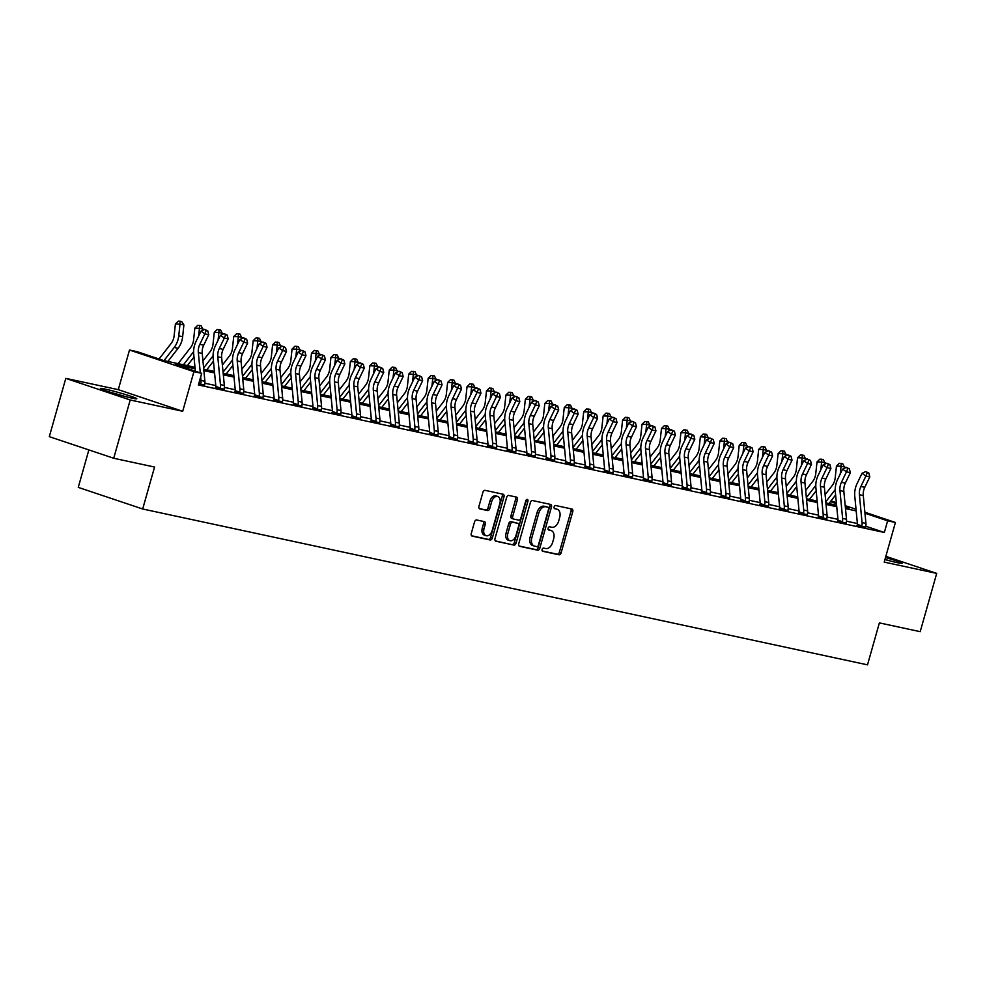 <?xml version="1.0" encoding="UTF-8"?>
<svg xmlns="http://www.w3.org/2000/svg" width="986" height="986" viewBox="0 0 986 986"><rect width="100%" height="100%" fill="white"/><g stroke="black" fill="none" stroke-linecap="round" stroke-linejoin="round"><path stroke-width="1.48" d="M542.103 549.448A1.664 1.085 108.5 0 0 542.719 551.285L558.939 554.773A2.379 1.553 108.5 0 0 561.108 552.813L572.767 511.623A2.379 1.553 108.5 0 0 571.991 509.035A2.379 1.553 108.5 0 0 571.88 509.01L555.66 505.522A1.664 1.085 108.5 0 0 554.761 508.727L556.856 509.183A7.617 4.979 108.5 0 1 557.201 509.269A7.617 4.979 108.5 0 1 559.666 517.551L558.692 520.978A7.617 4.979 108.5 0 1 551.741 527.251L549.646 526.795A1.664 1.085 108.5 0 0 548.734 530L550.829 530.456A7.617 4.979 108.5 0 1 551.186 530.554A7.617 4.979 108.5 0 1 553.651 538.824L552.678 542.263A7.617 4.979 108.5 0 1 545.714 548.524L543.619 548.08A1.664 1.085 108.5 0 0 542.103 549.448M132.186 398.171A18.919 1.048 15.8 0 0 136.82 398.763A18.919 1.048 15.8 0 0 125.234 394.462A18.919 1.048 15.8 0 0 105.034 389.051A18.919 1.048 15.8 0 0 100.399 388.459A18.919 1.048 15.8 0 0 111.985 392.761A18.919 1.048 15.8 0 0 132.186 398.171M885.958 559.826A16.38 0.912 -164.2 0 0 884.935 559.53A18.919 1.048 15.8 0 0 897.457 562.71A18.919 1.048 15.8 0 0 902.091 563.314A18.919 1.048 15.8 0 0 885.502 557.534M476.706 519.979A2.379 1.553 108.5 0 0 474.525 521.939L471.259 533.488A2.379 1.553 108.5 0 0 472.035 536.076A2.379 1.553 108.5 0 0 472.134 536.101L490.153 539.983A2.379 1.553 108.5 0 0 492.334 538.023L503.982 496.833A2.379 1.553 108.5 0 0 503.217 494.257A2.379 1.553 108.5 0 0 503.106 494.22L485.087 490.35A2.379 1.553 108.5 0 0 482.918 492.31L478.962 506.262A2.379 1.553 108.5 0 0 479.738 508.85A2.379 1.553 108.5 0 0 479.849 508.875L487.552 510.538A2.379 1.553 108.5 0 0 489.734 508.579L491.681 501.652A6.372 4.166 108.5 0 1 497.794 496.5A6.372 4.166 108.5 0 1 499.853 503.415L492.187 530.53A6.372 4.166 108.5 0 1 486.073 535.681A6.372 4.166 108.5 0 1 484.015 528.767L485.297 524.256A2.379 1.553 108.5 0 0 484.52 521.668A2.379 1.553 108.5 0 0 484.409 521.631L476.706 519.979M113.723 458.256L49.3 436.65L65.791 378.377L130.214 399.983L113.723 458.256L154.555 467.044L142.687 508.998L867.507 664.847L879.376 622.893L920.209 631.669L936.7 573.396L884.208 562.106L895.411 522.481L887.634 520.818L884.343 532.465L198.396 384.971L201.699 373.324L193.922 371.648L129.499 350.03L137.276 351.706L163.393 360.469L194.981 367.26M130.214 399.983L182.706 411.273L193.922 371.648M518.747 543.705A2.379 1.553 108.5 0 0 519.511 546.281A2.379 1.553 108.5 0 0 519.622 546.318L537.641 550.188A2.379 1.553 108.5 0 0 539.81 548.228L551.47 507.05A2.379 1.553 108.5 0 0 550.693 504.462A2.379 1.553 108.5 0 0 550.582 504.425L532.576 500.555A2.379 1.553 108.5 0 0 530.394 502.515L518.747 543.705M513.891 545.085L495.884 541.215A2.379 1.553 108.5 0 1 495.773 541.178A2.379 1.553 108.5 0 1 494.997 538.59L506.656 497.412A2.379 1.553 108.5 0 1 508.825 495.453L516.541 497.117A2.379 1.553 108.5 0 1 516.652 497.141A2.379 1.553 108.5 0 1 517.416 499.729L512.695 516.43A2.379 1.553 108.5 0 0 513.46 519.018A2.379 1.553 108.5 0 0 513.57 519.043L518.685 520.14A2.379 1.553 108.5 0 0 520.855 518.18L525.784 500.802A1.664 1.085 108.5 0 1 527.917 501.258L516.072 543.126A2.379 1.553 108.5 0 1 513.891 545.085L495.317 540.883M936.7 573.396L885.835 556.338M884.343 532.465L865.844 526.253M857.389 523.529L846.506 521.187M837.952 519.351L827.069 517.009M818.503 515.16L807.62 512.819M799.067 510.982L788.184 508.64M779.618 506.804L768.735 504.462M760.181 502.626L749.298 500.284M740.732 498.448L729.85 496.106M721.296 494.257L710.413 491.915M701.847 490.079L690.964 487.737M682.411 485.901L671.528 483.559M662.962 481.723L652.079 479.381M643.525 477.544L632.642 475.203M624.076 473.354L613.193 471.025M604.64 469.176L593.757 466.834M585.191 464.998L574.308 462.656M565.754 460.819L554.871 458.478M546.306 456.641L535.423 454.3M526.869 452.451L515.986 450.121M507.42 448.273L496.537 445.931M487.984 444.094L477.101 441.753M468.535 439.916L457.652 437.574M449.098 435.738L438.215 433.396M429.649 431.548L418.767 429.218M410.213 427.369L399.33 425.028M390.764 423.191L379.881 420.849M371.328 419.013L360.445 416.671M351.879 414.835L340.996 412.493M332.442 410.657L321.559 408.315M312.993 406.466L302.11 404.124M293.557 402.288L282.674 399.946M274.108 398.11L263.225 395.768M254.671 393.932L243.788 391.59M235.223 389.753L224.34 387.412M215.786 385.563L204.903 383.234M856.994 525.353L865.757 527.165M837.558 521.175L846.308 522.987M818.109 516.997L826.872 518.809M798.672 512.806L807.423 514.63M779.223 508.628L787.987 510.452M759.787 504.45L768.538 506.262M740.338 500.272L749.101 502.084M720.902 496.094L729.652 497.905M701.453 491.915L710.216 493.727M682.016 487.725L690.767 489.549M662.567 483.547L671.33 485.358M643.131 479.369L651.882 481.18M623.682 475.19L632.445 477.002M604.245 471.012L612.996 472.824M584.797 466.822L593.56 468.646M565.36 462.644L574.111 464.455M545.911 458.465L554.674 460.277M526.475 454.287L535.225 456.099M507.026 450.109L515.789 451.921M487.589 445.918L496.34 447.743M468.14 441.74L476.904 443.552M448.692 437.562L457.455 439.374M429.255 433.384L438.018 435.196M409.806 429.206L418.569 431.018M390.37 425.015L399.133 426.839M370.921 420.837L379.684 422.649M351.484 416.659L360.247 418.471M332.035 412.481L340.799 414.293M312.599 408.303L321.362 410.114M293.15 404.112L301.913 405.936M273.714 399.934L282.477 401.758M254.265 395.756L263.028 397.568M234.828 391.578L243.591 393.389M215.379 387.399L224.142 389.211M204.706 385.033L198.667 384.035M88.863 449.912L78.264 487.38L142.687 508.998M182.706 411.273L118.283 389.655L65.791 378.377M118.283 389.655L129.499 350.03M195.129 368.764L175.582 364.561L201.699 373.324M856.181 510.908L845.483 508.603M836.744 506.718L826.046 504.425M817.295 502.54L806.597 500.235M797.859 498.361L787.161 496.057M778.41 494.183L767.712 491.878M758.973 490.005L748.275 487.7M739.525 485.815L728.827 483.522M720.088 481.636L709.39 479.344M700.639 477.458L689.941 475.153M681.203 473.28L670.505 470.975M661.754 469.102L651.056 466.797M642.317 464.911L631.619 462.619M622.869 460.733L612.17 458.441M603.432 456.555L592.734 454.25M583.983 452.377L573.285 450.072M564.547 448.199L553.849 445.894M545.098 444.008L534.4 441.716M525.661 439.83L514.963 437.537M506.212 435.652L495.514 433.347M486.776 431.474L476.078 429.169M467.327 427.295L456.629 424.991M447.89 423.105L437.192 420.812M428.442 418.927L417.744 416.634M409.005 414.749L398.307 412.444M389.556 410.57L378.858 408.266M370.12 406.392L359.422 404.087M350.671 402.214L339.973 399.909M331.234 398.024L320.536 395.731M311.786 393.845L301.087 391.541M292.349 389.667L281.651 387.362M272.9 385.489L262.202 383.184M253.464 381.311L242.766 379.006M234.015 377.12L223.317 374.828M214.578 372.942L203.88 370.65M887.634 520.818L864.968 513.201M831.038 500.888L836.35 502.663M845.199 505.633L856.033 509.269M864.882 512.239L895.411 522.481M845.347 507.1L849.328 507.963L845.298 506.607M836.448 503.636L830.458 501.627M203.732 369.146L214.43 371.451M223.169 373.324L233.867 375.629M242.618 377.502L253.316 379.807M262.054 381.681L272.752 383.985M281.503 385.871L292.201 388.164M300.94 390.049L311.638 392.342M320.388 394.227L331.086 396.532M339.825 398.406L350.523 400.71M359.274 402.584L369.972 404.889M378.71 406.774L389.408 409.067M398.159 410.952L408.857 413.245M417.596 415.131L428.294 417.435M437.045 419.309L447.743 421.614M456.481 423.487L467.191 425.792M475.93 427.677L486.628 429.97M495.379 431.856L506.077 434.148M514.815 436.034L525.513 438.339M534.264 440.212L544.962 442.517M553.701 444.39L564.399 446.695M573.149 448.581L583.848 450.873M592.586 452.759L603.284 455.051M612.035 456.937L622.733 459.242M631.471 461.115L642.169 463.42M650.92 465.293L661.618 467.598M670.357 469.472L681.055 471.776M689.806 473.662L700.504 475.955M709.242 477.84L719.94 480.133M728.691 482.018L739.389 484.323M748.127 486.197L758.826 488.501M767.576 490.375L778.274 492.68M787.013 494.565L797.711 496.858M806.462 498.743L817.16 501.036M825.898 502.922L836.596 505.226M549.781 530.098A7.617 4.979 108.5 0 0 549.448 529.963A7.617 4.979 108.5 0 0 549.091 529.876L550.829 530.456M548.278 529.692L549.091 529.876M555.808 508.825A7.617 4.979 108.5 0 0 555.463 508.69A7.617 4.979 108.5 0 0 555.118 508.591L556.856 509.183M554.292 508.419L555.118 508.591M542.251 550.977L557.189 554.181A2.379 1.553 108.5 0 0 559.37 552.222L571.017 511.044A2.379 1.553 108.5 0 0 570.709 508.764M519.055 545.985L535.891 549.609A2.379 1.553 108.5 0 0 538.073 547.649L549.72 506.459A2.379 1.553 108.5 0 0 549.412 504.179M536.865 546.626A1.664 1.085 108.5 0 0 538.381 545.258L548.61 509.109A1.664 1.085 108.5 0 0 547.994 507.272L545.788 506.792A7.617 4.979 108.5 0 0 538.824 513.065L531.836 537.777A7.617 4.979 108.5 0 0 534.301 546.047A7.617 4.979 108.5 0 0 534.646 546.145L536.865 546.626M546.404 506.742A1.664 1.085 108.5 0 0 546.256 506.693L547.994 507.272M532.908 545.566A7.617 4.979 108.5 0 1 532.551 545.468A7.617 4.979 108.5 0 1 530.098 537.197L537.087 512.486A7.617 4.979 108.5 0 1 544.05 506.212L546.256 506.693M513.361 518.969L511.833 518.463A2.379 1.553 108.5 0 1 511.722 518.426A2.379 1.553 108.5 0 1 510.945 515.838L515.678 499.138A2.379 1.553 108.5 0 0 515.358 496.858M512.153 544.506A2.379 1.553 108.5 0 0 514.335 542.546L526.179 500.666A1.664 1.085 108.5 0 0 526.265 499.89M507.79 533.759A6.372 4.166 108.5 0 0 509.848 540.673A6.372 4.166 108.5 0 0 515.961 535.521L518.661 525.969A2.379 1.553 108.5 0 0 517.884 523.381A2.379 1.553 108.5 0 0 517.786 523.344L512.671 522.247A2.379 1.553 108.5 0 0 510.489 524.207L507.79 533.759L506.052 533.179A6.372 4.166 108.5 0 0 508.11 540.094L509.848 540.673M516.257 522.839A2.379 1.553 108.5 0 0 516.146 522.79A2.379 1.553 108.5 0 0 516.035 522.765L517.786 523.344M506.052 533.179L508.751 523.628A2.379 1.553 108.5 0 1 510.921 521.668L516.035 522.765M486.073 535.681L484.336 535.102A6.372 4.166 108.5 0 1 482.277 528.188L483.547 523.665A2.379 1.553 108.5 0 0 483.239 521.384M497.794 496.5L496.057 495.909A6.372 4.166 108.5 0 0 489.943 501.073L491.681 501.652M479.282 508.554L485.815 509.959A2.379 1.553 108.5 0 0 487.984 508L489.943 501.073M471.579 535.78L488.415 539.391A2.379 1.553 108.5 0 0 490.584 537.432L502.244 496.254A2.379 1.553 108.5 0 0 501.923 493.974M825.109 494.689L832.159 485.605A12.128 9.157 -77.9 0 0 835.204 477.865L836.448 466.131L839.332 463.297L842.734 463.679L844.842 468.054M844.953 467.093L841.058 466.255L840.232 474.032M835.228 489.635L825.787 501.788M835.623 494.972L828.943 503.575M841.181 463.346L841.058 466.255L836.448 466.131M859.398 494.75A12.128 9.157 102.1 0 1 860.877 486.492L865.918 476.016L862.035 473.292L857.007 483.769A18.192 13.742 -77.9 0 0 854.776 496.155L857.438 523.985A2.428 1.836 102.1 0 1 857.45 524.429L861.85 525.908A8.492 6.409 -77.9 0 0 862.06 522.58L859.398 494.75L863.28 495.576A12.128 9.157 102.1 0 1 864.771 487.318L869.8 476.854L865.918 476.016L867.261 472.664L868.814 472.997L865.708 471.579L867.261 472.664M857.142 525.094L857.45 524.429M861.85 525.908L861.505 526.561L865.757 527.473L865.745 526.746A8.492 6.409 -77.9 0 0 865.942 523.418L863.28 495.576M865.708 471.579L862.035 473.292M869.8 476.854L868.814 472.997M805.673 490.51L812.71 481.427A12.128 9.157 -77.9 0 0 815.755 473.687L817.012 461.941L819.896 459.119L823.285 459.501L825.405 463.876M825.504 462.915L821.621 462.077L820.783 469.854M815.792 485.445L806.351 497.61M816.174 490.794L809.506 499.397M821.732 459.168L821.621 462.077L817.012 461.941M786.224 486.32L793.274 477.249A12.128 9.157 -77.9 0 0 796.318 469.509L797.563 457.763L800.447 454.928L803.849 455.322L805.956 459.698M806.067 458.736L802.173 457.898L801.347 465.663M796.343 481.267L786.902 493.431M796.737 486.616L790.057 495.219M802.296 454.99L802.173 457.898L797.563 457.763M766.788 482.142L773.825 473.07A12.128 9.157 -77.9 0 0 776.869 465.33L778.127 453.585L781.011 450.75L784.4 451.132L786.52 455.52M786.618 454.546L782.736 453.72L781.898 461.485M776.906 477.088L767.465 489.253M777.288 482.437L770.621 491.04M782.847 450.799L782.736 453.72L778.127 453.585M839.949 490.56A12.128 9.157 102.1 0 1 841.44 482.302L846.469 471.838L842.599 469.114L837.558 479.59A18.192 13.742 -77.9 0 0 835.327 491.977L838.001 519.807A2.428 1.836 102.1 0 1 838.001 520.251L842.414 521.73A8.492 6.409 -77.9 0 0 842.611 518.402L839.949 490.56L843.843 491.398A12.128 9.157 102.1 0 1 845.322 483.14L850.363 472.664L846.469 471.838L847.812 468.486L849.365 468.818L846.259 467.389L847.812 468.486M837.706 520.916L838.001 520.251M842.414 521.73L842.056 522.383L846.308 523.295L846.296 522.568A8.492 6.409 -77.9 0 0 846.506 519.24L843.843 491.398M846.259 467.389L842.599 469.114M850.363 472.664L849.365 468.818M820.512 486.381A12.128 9.157 102.1 0 1 821.991 478.124L827.032 467.647L823.15 464.936L818.121 475.412A18.192 13.742 -77.9 0 0 815.89 487.799L818.553 515.629A2.428 1.836 102.1 0 1 818.565 516.06L822.965 517.539A8.492 6.409 -77.9 0 0 823.174 514.224L820.512 486.381L824.395 487.22A12.128 9.157 102.1 0 1 825.886 478.962L830.915 468.486L827.032 467.647L828.376 464.295L829.929 464.64L826.823 463.21L828.376 464.295M818.257 516.738L818.565 516.06M822.965 517.539L822.607 518.192L826.872 519.117L826.86 518.377A8.492 6.409 -77.9 0 0 827.057 515.049L824.395 487.22M826.823 463.21L823.15 464.936M830.915 468.486L829.929 464.64M801.063 482.203A12.128 9.157 102.1 0 1 802.555 473.946L807.583 463.469L803.713 460.758L798.672 471.222A18.192 13.742 -77.9 0 0 796.442 483.608L799.104 511.451A2.428 1.836 102.1 0 1 799.116 511.882L803.528 513.361A8.492 6.409 -77.9 0 0 803.726 510.033L801.063 482.203L804.958 483.041A12.128 9.157 102.1 0 1 806.437 474.784L811.478 464.307L807.583 463.469L808.927 460.117L810.48 460.45L807.374 459.032L808.927 460.117M798.82 512.56L799.116 511.882M803.528 513.361L803.171 514.014L807.423 514.938L807.411 514.199A8.492 6.409 -77.9 0 0 807.62 510.871L804.958 483.041M807.374 459.032L803.713 460.758M811.478 464.307L810.48 460.45M747.339 477.964L754.389 468.88A12.128 9.157 -77.9 0 0 757.433 461.152L758.678 449.406L761.562 446.572L764.963 446.954L767.071 451.341M767.182 450.368L763.287 449.53L762.461 457.307M757.458 472.91L748.017 485.063M757.852 478.259L751.172 486.85M763.41 446.621L763.287 449.53L758.678 449.406M781.627 478.025A12.128 9.157 102.1 0 1 783.106 469.767L788.147 459.291L784.264 456.567L779.236 467.044A18.192 13.742 -77.9 0 0 777.005 479.43L779.667 507.272A2.428 1.836 102.1 0 1 779.679 507.704L784.08 509.183A8.492 6.409 -77.9 0 0 784.289 505.855L781.627 478.025L785.509 478.863A12.128 9.157 102.1 0 1 787.001 470.605L792.029 460.129L788.147 459.291L789.49 455.939L791.043 456.271L787.937 454.854L789.49 455.939M779.371 508.382L779.679 507.704M784.08 509.183L783.722 509.836L787.987 510.748L787.974 510.021A8.492 6.409 -77.9 0 0 788.171 506.693L785.509 478.863M787.937 454.854L784.264 456.567M792.029 460.129L791.043 456.271M890.444 561.022A18.808 1.048 15.8 0 0 884.972 559.395M125.173 396.483A18.808 1.048 15.8 0 0 111.517 392.613M115.966 393.944A16.38 0.912 -164.2 0 1 120.686 395.287M727.902 473.785L734.94 464.702A12.128 9.157 -77.9 0 0 737.984 456.962L739.241 445.228L742.125 442.394L745.515 442.776L747.635 447.151M747.733 446.19L743.851 445.352L743.013 453.129M738.021 468.732L728.58 480.885M738.403 474.069L731.723 482.672M743.962 442.443L743.851 445.352L739.241 445.228M708.453 469.607L715.503 460.524A12.128 9.157 -77.9 0 0 718.535 452.784L719.792 441.038L722.676 438.215L726.078 438.597L728.186 442.973M728.297 442.011L724.402 441.173L723.576 448.95M718.572 464.542L709.131 476.706M718.967 469.891L712.286 478.493M724.525 438.265L724.402 441.173L719.792 441.038M689.017 465.417L696.054 456.345A12.128 9.157 -77.9 0 0 699.099 448.605L700.356 436.86L703.228 434.025L706.629 434.419L708.749 438.795M708.848 437.833L704.965 436.995L704.127 444.76M699.136 460.363L689.695 472.528M699.518 465.712L692.838 474.315M705.076 434.086L704.965 436.995L700.356 436.86M669.568 461.238L676.618 452.167A12.128 9.157 -77.9 0 0 679.65 444.427L680.907 432.681L683.791 429.847L687.193 430.241L689.3 434.616M689.411 433.643L685.517 432.817L684.691 440.582M679.687 456.185L670.246 468.35M680.069 461.534L673.401 470.137M685.64 429.896L685.517 432.817L680.907 432.681M650.131 457.06L657.169 447.977A12.128 9.157 -77.9 0 0 660.213 440.249L661.47 428.503L664.342 425.669L667.744 426.051L669.864 430.438M669.962 429.465L666.08 428.627L665.242 436.404M660.25 452.007L650.809 464.159M660.632 457.356L653.952 465.947M666.191 425.718L666.08 428.627L661.47 428.503M762.178 473.847A12.128 9.157 102.1 0 1 763.669 465.589L768.698 455.113L764.828 452.389L759.787 462.865A18.192 13.742 -77.9 0 0 757.556 475.252L760.218 503.082A2.428 1.836 102.1 0 1 760.231 503.526L764.643 505.005A8.492 6.409 -77.9 0 0 764.84 501.677L762.178 473.847L766.073 474.673A12.128 9.157 102.1 0 1 767.552 466.415L772.593 455.951L768.698 455.113L770.041 451.761L771.594 452.093L768.488 450.676L770.041 451.761M759.935 504.191L760.231 503.526M764.643 505.005L764.286 505.658L768.538 506.57L768.525 505.843A8.492 6.409 -77.9 0 0 768.735 502.515L766.073 474.673M768.488 450.676L764.828 452.389M772.593 455.951L771.594 452.093M742.741 469.656A12.128 9.157 102.1 0 1 744.22 461.399L749.261 450.935L745.379 448.211L740.35 458.687A18.192 13.742 -77.9 0 0 738.12 471.074L740.782 498.904A2.428 1.836 102.1 0 1 740.794 499.347L745.194 500.826A8.492 6.409 -77.9 0 0 745.404 497.499L742.741 469.656L746.624 470.495A12.128 9.157 102.1 0 1 748.115 462.237L753.144 451.761L749.261 450.935L750.605 447.582L752.158 447.915L749.052 446.485L750.605 447.582M740.486 500.013L740.794 499.347M745.194 500.826L744.837 501.48L749.101 502.392L749.089 501.664A8.492 6.409 -77.9 0 0 749.286 498.337L746.624 470.495M749.052 446.485L745.379 448.211M753.144 451.761L752.158 447.915M723.293 465.478A12.128 9.157 102.1 0 1 724.784 457.221L729.813 446.744L725.942 444.033L720.902 454.509A18.192 13.742 -77.9 0 0 718.671 466.896L721.333 494.725A2.428 1.836 102.1 0 1 721.345 495.169L725.758 496.648A8.492 6.409 -77.9 0 0 725.955 493.32L723.293 465.478L727.187 466.316A12.128 9.157 102.1 0 1 728.666 458.059L733.707 447.582L729.813 446.744L731.156 443.404L732.709 443.737L729.603 442.307L731.156 443.404M721.049 495.835L721.345 495.169M725.758 496.648L725.4 497.289L729.652 498.213L729.64 497.474A8.492 6.409 -77.9 0 0 729.85 494.146L727.187 466.316M729.603 442.307L725.942 444.033M733.707 447.582L732.709 443.737M703.856 461.3A12.128 9.157 102.1 0 1 705.335 453.042L710.376 442.566L706.494 439.855L701.465 450.319A18.192 13.742 -77.9 0 0 699.234 462.705L701.896 490.547A2.428 1.836 102.1 0 1 701.909 490.979L706.309 492.458A8.492 6.409 -77.9 0 0 706.518 489.13L703.856 461.3L707.738 462.138A12.128 9.157 102.1 0 1 709.23 453.88L714.258 443.404L710.376 442.566L711.719 439.214L713.272 439.546L710.167 438.129L711.719 439.214M701.601 491.657L701.909 490.979M706.309 492.458L705.951 493.111L710.216 494.035L710.203 493.296A8.492 6.409 -77.9 0 0 710.401 489.968L707.738 462.138M710.167 438.129L706.494 439.855M714.258 443.404L713.272 439.546M684.407 457.122A12.128 9.157 102.1 0 1 685.899 448.864L690.927 438.388L687.057 435.664L682.016 446.14A18.192 13.742 -77.9 0 0 679.785 458.527L682.448 486.369A2.428 1.836 102.1 0 1 682.46 486.801L686.872 488.28A8.492 6.409 -77.9 0 0 687.069 484.952L684.407 457.122L688.302 457.96A12.128 9.157 102.1 0 1 689.781 449.702L694.822 439.226L690.927 438.388L692.271 435.036L693.824 435.368L690.718 433.951L692.271 435.036M682.164 487.478L682.46 486.801M686.872 488.28L686.515 488.933L690.767 489.845L690.755 489.118A8.492 6.409 -77.9 0 0 690.964 485.79L688.302 457.96M690.718 433.951L687.057 435.664M694.822 439.226L693.824 435.368M630.683 452.882L637.732 443.799A12.128 9.157 -77.9 0 0 640.764 436.071L642.022 424.325L644.906 421.49L648.307 421.872L650.415 426.248M650.526 425.286L646.631 424.448L645.805 432.225M640.801 447.829L631.36 459.981M641.183 453.166L634.516 461.768M646.754 421.54L646.631 424.448L642.022 424.325M664.971 452.944A12.128 9.157 102.1 0 1 666.45 444.686L671.491 434.21L667.608 431.486L662.58 441.962A18.192 13.742 -77.9 0 0 660.349 454.349L663.011 482.179A2.428 1.836 102.1 0 1 663.023 482.622L667.423 484.101A8.492 6.409 -77.9 0 0 667.633 480.774L664.971 452.944L668.853 453.782A12.128 9.157 102.1 0 1 670.344 445.512L675.373 435.048L671.491 434.21L672.834 430.857L674.387 431.19L671.281 429.773L672.834 430.857M662.715 483.288L663.023 482.622M667.423 484.101L667.066 484.755L671.33 485.667L671.318 484.939A8.492 6.409 -77.9 0 0 671.515 481.612L668.853 453.782M671.281 429.773L667.608 431.486M675.373 435.048L674.387 431.19M611.246 448.704L618.284 439.62A12.128 9.157 -77.9 0 0 621.328 431.88L622.585 420.147L625.457 417.312L628.858 417.694L630.978 422.07M631.077 421.108L627.195 420.27L626.356 428.047M621.365 443.651L611.924 455.803M621.747 448.987L615.067 457.59M627.306 417.361L627.195 420.27L622.585 420.147M645.522 448.753A12.128 9.157 102.1 0 1 647.013 440.495L652.042 430.032L648.172 427.308L643.131 437.784A18.192 13.742 -77.9 0 0 640.9 450.171L643.562 478A2.428 1.836 102.1 0 1 643.575 478.444L647.987 479.923A8.492 6.409 -77.9 0 0 648.184 476.595L645.522 448.753L649.417 449.591A12.128 9.157 102.1 0 1 650.896 441.334L655.937 430.857L652.042 430.032L653.385 426.679L654.938 427.012L651.832 425.595L653.385 426.679M643.279 479.11L643.575 478.444M647.987 479.923L647.629 480.576L651.882 481.488L651.869 480.761A8.492 6.409 -77.9 0 0 652.079 477.434L649.417 449.591M651.832 425.595L648.172 427.308M655.937 430.857L654.938 427.012M591.797 444.526L598.847 435.442A12.128 9.157 -77.9 0 0 601.879 427.702L603.136 415.956L606.02 413.122L609.422 413.516L611.53 417.891M611.64 416.93L607.746 416.092L606.92 423.857M601.916 439.46L592.475 451.625M602.298 444.809L595.63 453.412M607.869 413.183L607.746 416.092L603.136 415.956M626.085 444.575A12.128 9.157 102.1 0 1 627.564 436.317L632.605 425.841L628.723 423.13L623.694 433.606A18.192 13.742 -77.9 0 0 621.463 445.992L624.126 473.822A2.428 1.836 102.1 0 1 624.138 474.266L628.538 475.745A8.492 6.409 -77.9 0 0 628.748 472.417L626.085 444.575L629.968 445.413A12.128 9.157 102.1 0 1 631.459 437.155L636.488 426.679L632.605 425.841L633.949 422.501L635.502 422.834L632.396 421.404L633.949 422.501M623.83 474.932L624.138 474.266M628.538 475.745L628.181 476.398L632.445 477.31L632.433 476.571A8.492 6.409 -77.9 0 0 632.63 473.243L629.968 445.413M632.396 421.404L628.723 423.13M636.488 426.679L635.502 422.834M572.361 440.335L579.398 431.264A12.128 9.157 -77.9 0 0 582.443 423.524L583.7 411.778L586.571 408.943L589.973 409.338L592.093 413.713M592.192 412.74L588.309 411.914L587.471 419.679M582.467 435.282L573.039 447.447M582.862 440.631L576.181 449.234M588.42 408.993L588.309 411.914L583.7 411.778M606.636 440.397A12.128 9.157 102.1 0 1 608.128 432.139L613.156 421.663L609.286 418.951L604.245 429.415A18.192 13.742 -77.9 0 0 602.015 441.814L604.677 469.644A2.428 1.836 102.1 0 1 604.689 470.075L609.101 471.555A8.492 6.409 -77.9 0 0 609.299 468.227L606.636 440.397L610.531 441.235A12.128 9.157 102.1 0 1 612.01 432.977L617.051 422.501L613.156 421.663L614.5 418.31L616.053 418.656L612.947 417.226L614.5 418.31M604.393 470.753L604.689 470.075M609.101 471.555L608.744 472.208L612.996 473.132L612.984 472.393A8.492 6.409 -77.9 0 0 613.193 469.065L610.531 441.235M612.947 417.226L609.286 418.951M617.051 422.501L616.053 418.656M552.912 436.157L559.962 427.086A12.128 9.157 -77.9 0 0 562.994 419.346L564.251 407.6L567.135 404.765L570.537 405.147L572.644 409.535M572.755 408.561L568.86 407.723L568.035 415.5M563.031 431.104L553.59 443.256M563.413 436.453L556.745 445.043M568.984 404.815L568.86 407.723L564.251 407.6M587.2 436.219A12.128 9.157 102.1 0 1 588.679 427.961L593.72 417.485L589.838 414.761L584.809 425.237A18.192 13.742 -77.9 0 0 582.578 437.624L585.24 465.466A2.428 1.836 102.1 0 1 585.253 465.897L589.653 467.376A8.492 6.409 -77.9 0 0 589.862 464.049L587.2 436.219L591.082 437.057A12.128 9.157 102.1 0 1 592.574 428.799L597.602 418.323L593.72 417.485L595.063 414.132L596.616 414.465L593.51 413.048L595.063 414.132M584.944 466.575L585.253 465.897M589.653 467.376L589.295 468.03L593.56 468.942L593.547 468.214A8.492 6.409 -77.9 0 0 593.745 464.887L591.082 437.057M593.51 413.048L589.838 414.761M597.602 418.323L596.616 414.465M533.475 431.979L540.513 422.895A12.128 9.157 -77.9 0 0 543.557 415.168L544.814 403.422L547.686 400.587L551.088 400.969L553.208 405.345M553.306 404.383L549.424 403.545L548.586 411.322M543.582 426.926L534.153 439.078M543.976 432.275L537.296 440.865M549.535 400.636L549.424 403.545L544.814 403.422M567.751 432.041A12.128 9.157 102.1 0 1 569.242 423.783L574.271 413.307L570.401 410.583L565.36 421.059A18.192 13.742 -77.9 0 0 563.129 433.446L565.791 461.275A2.428 1.836 102.1 0 1 565.804 461.719L570.216 463.198A8.492 6.409 -77.9 0 0 570.413 459.87L567.751 432.041L571.646 432.879A12.128 9.157 102.1 0 1 573.125 424.621L578.166 414.145L574.271 413.307L575.614 409.954L577.167 410.287L574.062 408.87L575.614 409.954M565.508 462.385L565.804 461.719M570.216 463.198L569.859 463.851L574.111 464.763L574.098 464.036A8.492 6.409 -77.9 0 0 574.308 460.709L571.646 432.879M574.062 408.87L570.401 410.583M578.166 414.145L577.167 410.287M514.026 427.801L521.076 418.717A12.128 9.157 -77.9 0 0 524.108 410.977L525.365 399.244L528.25 396.409L531.651 396.791L533.759 401.166M533.87 400.205L529.975 399.367L529.149 407.144M524.145 422.748L514.704 434.9M524.527 428.084L517.86 436.687M530.098 396.458L529.975 399.367L525.365 399.244M494.59 423.623L501.627 414.539A12.128 9.157 -77.9 0 0 504.672 406.799L505.929 395.053L508.801 392.218L512.202 392.613L514.322 396.988M514.421 396.027L510.538 395.189L509.7 402.954M504.696 418.557L495.268 430.722M505.091 423.906L498.411 432.509M510.649 392.28L510.538 395.189L505.929 395.053M475.141 419.432L482.191 410.361A12.128 9.157 -77.9 0 0 485.223 402.621L486.48 390.875L489.364 388.04L492.766 388.435L494.873 392.81M494.984 391.836L491.09 391.011L490.264 398.775M485.26 414.379L475.819 426.544M485.642 419.728L478.974 428.331M491.213 388.09L491.09 391.011L486.48 390.875M455.705 415.254L462.742 406.183A12.128 9.157 -77.9 0 0 465.786 398.443L467.031 386.697L469.915 383.862L473.317 384.244L475.437 388.632M475.535 387.658L471.653 386.82L470.815 394.597M465.811 410.201L456.382 422.365M466.205 415.55L459.525 424.14M471.764 383.911L471.653 386.82L467.031 386.697M436.256 411.076L443.306 401.992A12.128 9.157 -77.9 0 0 446.338 394.264L447.595 382.519L450.479 379.684L453.88 380.066L455.988 384.441M456.099 383.48L452.204 382.642L451.378 390.419M446.375 406.022L436.934 418.175M446.757 411.372L440.089 419.962M452.327 379.733L452.204 382.642L447.595 382.519M416.807 406.898L423.857 397.814A12.128 9.157 -77.9 0 0 426.901 390.074L428.146 378.341L431.03 375.506L434.432 375.888L436.551 380.263M436.65 379.302L432.768 378.464L431.93 386.241M426.926 401.844L417.497 413.997M427.32 407.181L420.64 415.784M432.879 375.555L432.768 378.464L428.146 378.341M397.37 402.719L404.42 393.636A12.128 9.157 -77.9 0 0 407.452 385.896L408.709 374.15L411.593 371.328L414.995 371.71L417.103 376.085M417.214 375.124L413.319 374.286L412.493 382.05M407.489 397.654L398.048 409.819M407.871 403.003L401.203 411.606M413.43 371.377L413.319 374.286L408.709 374.15M377.921 398.529L384.971 389.458A12.128 9.157 -77.9 0 0 388.016 381.718L389.26 369.972L392.145 367.137L395.546 367.531L397.666 371.907M397.765 370.946L393.882 370.107L393.044 377.872M388.04 393.476L378.612 405.64M388.435 398.825L381.755 407.428M393.993 367.186L393.882 370.107L389.26 369.972M358.485 394.351L365.535 385.279A12.128 9.157 -77.9 0 0 368.567 377.539L369.824 365.794L372.708 362.959L376.11 363.341L378.217 367.729M378.328 366.755L374.433 365.917L373.608 373.694M368.604 389.297L359.163 401.462M368.986 394.646L362.318 403.237M374.544 363.008L374.433 365.917L369.824 365.794M339.036 390.173L346.086 381.089A12.128 9.157 -77.9 0 0 349.13 373.361L350.375 361.615L353.259 358.781L356.661 359.163L358.781 363.551M358.879 362.577L354.997 361.739L354.159 369.516M349.155 385.119L339.726 397.272M349.549 390.468L342.869 399.059M355.108 358.83L354.997 361.739L350.375 361.615M319.6 385.994L326.649 376.911A12.128 9.157 -77.9 0 0 329.681 369.171L330.939 357.437L333.823 354.603L337.224 354.985L339.332 359.36M339.443 358.399L335.548 357.561L334.722 365.338M329.718 380.941L320.277 393.094M330.1 386.278L323.433 394.881M335.659 354.652L335.548 357.561L330.939 357.437M300.151 381.816L307.201 372.733A12.128 9.157 -77.9 0 0 310.245 364.993L311.49 353.247L314.374 350.424L317.775 350.806L319.895 355.182M319.994 354.22L316.099 353.382L315.274 361.159M310.27 376.751L300.841 388.915M310.664 382.1L303.984 390.702M316.223 350.474L316.099 353.382L311.49 353.247M280.714 377.626L287.764 368.554A12.128 9.157 -77.9 0 0 290.796 360.814L292.053 349.069L294.937 346.234L298.339 346.628L300.447 351.004M300.545 350.042L296.663 349.204L295.837 356.969M290.833 372.572L281.392 384.737M291.215 377.921L284.547 386.524M296.774 346.296L296.663 349.204L292.053 349.069M261.265 373.447L268.315 364.376A12.128 9.157 -77.9 0 0 271.36 356.636L272.604 344.89L275.488 342.056L278.89 342.438L281.01 346.825M281.109 345.852L277.214 345.026L276.388 352.791M271.384 368.394L261.956 380.559M271.779 373.743L265.098 382.346M277.337 342.105L277.214 345.026L272.604 344.89M241.829 369.269L248.879 360.186A12.128 9.157 -77.9 0 0 251.911 352.458L253.168 340.712L256.052 337.878L259.454 338.26L261.561 342.647M261.66 341.674L257.777 340.836L256.952 348.613M251.948 364.216L242.507 376.369M252.33 369.565L245.662 378.156M257.888 337.927L257.777 340.836L253.168 340.712M222.38 365.091L229.43 356.008A12.128 9.157 -77.9 0 0 232.474 348.268L233.719 336.534L236.603 333.699L240.005 334.081L242.125 338.457M242.223 337.495L238.329 336.657L237.503 344.434M232.499 360.038L223.07 372.19M232.893 365.375L226.213 373.977M238.452 333.749L238.329 336.657L233.719 336.534M202.943 360.913L209.993 351.829A12.128 9.157 -77.9 0 0 213.025 344.089L214.282 332.344L217.166 329.521L220.568 329.903L222.676 334.279M222.774 333.317L218.892 332.479L218.066 340.256M213.062 355.847L203.621 368.012M213.444 361.196L206.777 369.799M219.003 329.57L218.892 332.479L214.282 332.344M178.133 363.637L190.544 347.651A12.128 9.157 -77.9 0 0 193.589 339.911L194.834 328.165L197.718 325.331L201.119 325.725L203.239 330.1M203.338 329.139L199.443 328.301L198.617 336.066M193.613 351.669L183.445 364.783M194.008 357.018L187.328 365.621M199.566 325.392L199.443 328.301L194.834 328.165M548.315 427.862A12.128 9.157 102.1 0 1 549.794 419.592L554.835 409.128L550.952 406.405L545.924 416.881A18.192 13.742 -77.9 0 0 543.693 429.267L546.355 457.097A2.428 1.836 102.1 0 1 546.367 457.541L550.767 459.02A8.492 6.409 -77.9 0 0 550.977 455.692L548.315 427.862L552.197 428.688A12.128 9.157 102.1 0 1 553.688 420.43L558.717 409.954L554.835 409.128L556.178 405.776L557.731 406.109L554.625 404.691L556.178 405.776M546.059 458.207L546.367 457.541M550.767 459.02L550.41 459.673L554.674 460.585L554.662 459.858A8.492 6.409 -77.9 0 0 554.859 456.53L552.197 428.688M554.625 404.691L550.952 406.405M558.717 409.954L557.731 406.109M528.866 423.672A12.128 9.157 102.1 0 1 530.357 415.414L535.386 404.938L531.516 402.226L526.475 412.703A18.192 13.742 -77.9 0 0 524.244 425.089L526.906 452.919A2.428 1.836 102.1 0 1 526.918 453.363L531.331 454.842A8.492 6.409 -77.9 0 0 531.528 451.514L528.866 423.672L532.76 424.51A12.128 9.157 102.1 0 1 534.239 416.252L539.28 405.776L535.386 404.938L536.729 401.598L538.282 401.931L535.176 400.501L536.729 401.598M526.623 454.028L526.918 453.363M531.331 454.842L530.973 455.495L535.225 456.407L535.213 455.668A8.492 6.409 -77.9 0 0 535.423 452.352L532.76 424.51M535.176 400.501L531.516 402.226M539.28 405.776L538.282 401.931M509.429 419.494A12.128 9.157 102.1 0 1 510.908 411.236L515.949 400.76L512.067 398.048L507.038 408.524A18.192 13.742 -77.9 0 0 504.807 420.911L507.47 448.741A2.428 1.836 102.1 0 1 507.482 449.172L511.882 450.651A8.492 6.409 -77.9 0 0 512.091 447.324L509.429 419.494L513.312 420.332A12.128 9.157 102.1 0 1 514.803 412.074L519.832 401.598L515.949 400.76L517.293 397.407L518.846 397.752L515.74 396.323L517.293 397.407M507.174 449.85L507.482 449.172M511.882 450.651L511.524 451.305L515.789 452.229L515.777 451.489A8.492 6.409 -77.9 0 0 515.974 448.162L513.312 420.332M515.74 396.323L512.067 398.048M519.832 401.598L518.846 397.752M489.98 415.316A12.128 9.157 102.1 0 1 491.472 407.058L496.5 396.582L492.63 393.858L487.589 404.334A18.192 13.742 -77.9 0 0 485.358 416.721L488.021 444.563A2.428 1.836 102.1 0 1 488.033 444.994L492.445 446.473A8.492 6.409 -77.9 0 0 492.643 443.145L489.98 415.316L493.875 416.154A12.128 9.157 102.1 0 1 495.354 407.896L500.395 397.42L496.5 396.582L497.844 393.229L499.397 393.562L496.291 392.145L497.844 393.229M487.737 445.672L488.033 444.994M492.445 446.473L492.088 447.126L496.34 448.038L496.328 447.311A8.492 6.409 -77.9 0 0 496.537 443.983L493.875 416.154M496.291 392.145L492.63 393.858M500.395 397.42L499.397 393.562M470.544 411.137A12.128 9.157 102.1 0 1 472.023 402.88L477.064 392.403L473.181 389.68L468.153 400.156A18.192 13.742 -77.9 0 0 465.922 412.542L468.584 440.385A2.428 1.836 102.1 0 1 468.596 440.816L472.997 442.295A8.492 6.409 -77.9 0 0 473.206 438.967L470.544 411.137L474.426 411.975A12.128 9.157 102.1 0 1 475.918 403.718L480.946 393.241L477.064 392.403L478.407 389.051L479.96 389.384L476.854 387.966L478.407 389.051M468.288 441.481L468.596 440.816M472.997 442.295L472.639 442.948L476.904 443.86L476.891 443.133A8.492 6.409 -77.9 0 0 477.088 439.805L474.426 411.975M476.854 387.966L473.181 389.68M480.946 393.241L479.96 389.384M451.095 406.959A12.128 9.157 102.1 0 1 452.586 398.701L457.615 388.225L453.733 385.501L448.704 395.978A18.192 13.742 -77.9 0 0 446.473 408.364L449.135 436.194A2.428 1.836 102.1 0 1 449.148 436.638L453.56 438.117A8.492 6.409 -77.9 0 0 453.757 434.789L451.095 406.959L454.977 407.785A12.128 9.157 102.1 0 1 456.469 399.527L461.51 389.063L457.615 388.225L458.958 384.873L460.511 385.206L457.405 383.788L458.958 384.873M448.852 437.303L449.148 436.638M453.56 438.117L453.203 438.77L457.455 439.682L457.442 438.955A8.492 6.409 -77.9 0 0 457.652 435.627L454.977 407.785M457.405 383.788L453.733 385.501M461.51 389.063L460.511 385.206M431.646 402.769A12.128 9.157 102.1 0 1 433.137 394.511L438.178 384.035L434.296 381.323L429.255 391.799A18.192 13.742 -77.9 0 0 427.037 404.186L429.699 432.016A2.428 1.836 102.1 0 1 429.711 432.46L434.111 433.939A8.492 6.409 -77.9 0 0 434.321 430.611L431.646 402.769L435.541 403.607A12.128 9.157 102.1 0 1 437.032 395.349L442.061 384.873L438.178 384.035L439.522 380.695L441.075 381.027L437.969 379.598L439.522 380.695M429.403 433.125L429.711 432.46M434.111 433.939L433.754 434.592L438.018 435.504L438.006 434.764A8.492 6.409 -77.9 0 0 438.203 431.449L435.541 403.607M437.969 379.598L434.296 381.323M442.061 384.873L441.075 381.027M412.21 398.59A12.128 9.157 102.1 0 1 413.701 390.333L418.73 379.856L414.847 377.145L409.819 387.621A18.192 13.742 -77.9 0 0 407.588 400.008L410.25 427.838A2.428 1.836 102.1 0 1 410.262 428.269L414.675 429.748A8.492 6.409 -77.9 0 0 414.872 426.433L412.21 398.59L416.092 399.429A12.128 9.157 102.1 0 1 417.583 391.171L422.624 380.695L418.73 379.856L420.073 376.504L421.626 376.849L418.52 375.42L420.073 376.504M409.966 428.947L410.262 428.269M414.675 429.748L414.317 430.401L418.569 431.326L418.557 430.586A8.492 6.409 -77.9 0 0 418.767 427.258L416.092 399.429M418.52 375.42L414.847 377.145M422.624 380.695L421.626 376.849M392.761 394.412A12.128 9.157 102.1 0 1 394.252 386.155L399.293 375.678L395.411 372.967L390.37 383.431A18.192 13.742 -77.9 0 0 388.151 395.817L390.813 423.66A2.428 1.836 102.1 0 1 390.826 424.091L395.226 425.57A8.492 6.409 -77.9 0 0 395.435 422.242L392.761 394.412L396.655 395.25A12.128 9.157 102.1 0 1 398.147 386.993L403.175 376.516L399.293 375.678L400.624 372.326L402.189 372.659L399.084 371.241L400.624 372.326M390.518 424.769L390.826 424.091M395.226 425.57L394.868 426.223L399.133 427.135L399.12 426.408A8.492 6.409 -77.9 0 0 399.318 423.08L396.655 395.25M399.084 371.241L395.411 372.967M403.175 376.516L402.189 372.659M373.324 390.234A12.128 9.157 102.1 0 1 374.816 381.976L379.844 371.5L375.962 368.776L370.933 379.253A18.192 13.742 -77.9 0 0 368.702 391.639L371.365 419.481A2.428 1.836 102.1 0 1 371.377 419.913L375.789 421.392A8.492 6.409 -77.9 0 0 375.986 418.064L373.324 390.234L377.207 391.072A12.128 9.157 102.1 0 1 378.698 382.815L383.739 372.338L379.844 371.5L381.188 368.148L382.741 368.481L379.635 367.063L381.188 368.148M371.081 420.591L371.377 419.913M375.789 421.392L375.432 422.045L379.684 422.957L379.672 422.23A8.492 6.409 -77.9 0 0 379.881 418.902L377.207 391.072M379.635 367.063L375.962 368.776M383.739 372.338L382.741 368.481M353.875 386.056A12.128 9.157 102.1 0 1 355.367 377.798L360.408 367.322L356.525 364.598L351.484 375.074A18.192 13.742 -77.9 0 0 349.266 387.461L351.928 415.291A2.428 1.836 102.1 0 1 351.94 415.735L356.34 417.214A8.492 6.409 -77.9 0 0 356.55 413.886L353.875 386.056L357.77 386.882A12.128 9.157 102.1 0 1 359.261 378.624L364.29 368.16L360.408 367.322L361.739 363.97L363.304 364.302L360.198 362.885L361.739 363.97M351.632 416.4L351.94 415.735M356.34 417.214L355.983 417.867L360.247 418.779L360.235 418.052A8.492 6.409 -77.9 0 0 360.432 414.724L357.77 386.882M360.198 362.885L356.525 364.598M364.29 368.16L363.304 364.302M334.439 381.865A12.128 9.157 102.1 0 1 335.93 373.608L340.959 363.144L337.076 360.42L332.048 370.896A18.192 13.742 -77.9 0 0 329.817 383.283L332.479 411.113A2.428 1.836 102.1 0 1 332.492 411.556L336.904 413.035A8.492 6.409 -77.9 0 0 337.101 409.708L334.439 381.865L338.321 382.704A12.128 9.157 102.1 0 1 339.813 374.446L344.853 363.97L340.959 363.144L342.302 359.791L343.855 360.124L340.749 358.694L342.302 359.791M332.196 412.222L332.492 411.556M336.904 413.035L336.546 413.689L340.799 414.601L340.786 413.873A8.492 6.409 -77.9 0 0 340.996 410.546L338.321 382.704M340.749 358.694L337.076 360.42M344.853 363.97L343.855 360.124M314.99 377.687A12.128 9.157 102.1 0 1 316.481 369.43L321.522 358.953L317.64 356.242L312.599 366.718A18.192 13.742 -77.9 0 0 310.368 379.105L313.043 406.935A2.428 1.836 102.1 0 1 313.055 407.366L317.455 408.845A8.492 6.409 -77.9 0 0 317.665 405.529L314.99 377.687L318.885 378.525A12.128 9.157 102.1 0 1 320.376 370.268L325.405 359.791L321.522 358.953L322.853 355.601L324.419 355.946L321.313 354.516L322.853 355.601M312.747 408.044L313.055 407.366M317.455 408.845L317.098 409.498L321.362 410.422L321.35 409.683A8.492 6.409 -77.9 0 0 321.547 406.355L318.885 378.525M321.313 354.516L317.64 356.242M325.405 359.791L324.419 355.946M295.553 373.509A12.128 9.157 102.1 0 1 297.045 365.251L302.073 354.775L298.191 352.064L293.162 362.528A18.192 13.742 -77.9 0 0 290.932 374.914L293.594 402.756A2.428 1.836 102.1 0 1 293.606 403.188L298.019 404.667A8.492 6.409 -77.9 0 0 298.216 401.339L295.553 373.509L299.436 374.347A12.128 9.157 102.1 0 1 300.927 366.089L305.968 355.613L302.073 354.775L303.417 351.423L304.97 351.755L301.864 350.338L303.417 351.423M293.31 403.866L293.606 403.188M298.019 404.667L297.661 405.32L301.913 406.244L301.901 405.505A8.492 6.409 -77.9 0 0 302.11 402.177L299.436 374.347M301.864 350.338L298.191 352.064M305.968 355.613L304.97 351.755M276.105 369.331A12.128 9.157 102.1 0 1 277.596 361.073L282.637 350.597L278.755 347.873L273.714 358.349A18.192 13.742 -77.9 0 0 271.483 370.736L274.157 398.578A2.428 1.836 102.1 0 1 274.17 399.01L278.57 400.489A8.492 6.409 -77.9 0 0 278.779 397.161L276.105 369.331L279.999 370.169A12.128 9.157 102.1 0 1 281.491 361.911L286.519 351.435L282.637 350.597L283.968 347.245L285.533 347.577L282.427 346.16L283.968 347.245M273.861 399.687L274.17 399.01M278.57 400.489L278.212 401.142L282.477 402.054L282.464 401.327A8.492 6.409 -77.9 0 0 282.662 397.999L279.999 370.169M282.427 346.16L278.755 347.873M286.519 351.435L285.533 347.577M256.668 365.153A12.128 9.157 102.1 0 1 258.159 356.895L263.188 346.419L259.306 343.695L254.277 354.171A18.192 13.742 -77.9 0 0 252.046 366.558L254.708 394.388A2.428 1.836 102.1 0 1 254.721 394.831L259.133 396.31A8.492 6.409 -77.9 0 0 259.33 392.983L256.668 365.153L260.55 365.979A12.128 9.157 102.1 0 1 262.042 357.721L267.083 347.257L263.188 346.419L264.531 343.066L266.084 343.399L262.979 341.982L264.531 343.066M254.425 395.497L254.721 394.831M259.133 396.31L258.776 396.964L263.028 397.876L263.015 397.148A8.492 6.409 -77.9 0 0 263.225 393.821L260.55 365.979M262.979 341.982L259.306 343.695M267.083 347.257L266.084 343.399M237.219 360.962A12.128 9.157 102.1 0 1 238.711 352.705L243.752 342.241L239.869 339.517L234.828 349.993A18.192 13.742 -77.9 0 0 232.597 362.38L235.272 390.209A2.428 1.836 102.1 0 1 235.284 390.653L239.684 392.132A8.492 6.409 -77.9 0 0 239.894 388.804L237.219 360.962L241.114 361.8A12.128 9.157 102.1 0 1 242.605 353.543L247.634 343.066L243.752 342.241L245.083 338.888L246.648 339.221L243.542 337.791L245.083 338.888M234.976 391.319L235.284 390.653M239.684 392.132L239.327 392.785L243.591 393.697L243.579 392.97A8.492 6.409 -77.9 0 0 243.776 389.643L241.114 361.8M243.542 337.791L239.869 339.517M247.634 343.066L246.648 339.221M217.783 356.784A12.128 9.157 102.1 0 1 219.274 348.526L224.303 338.05L220.42 335.339L215.392 345.815A18.192 13.742 -77.9 0 0 213.161 358.201L215.823 386.031A2.428 1.836 102.1 0 1 215.835 386.475L220.248 387.954A8.492 6.409 -77.9 0 0 220.445 384.626L217.783 356.784L221.665 357.622A12.128 9.157 102.1 0 1 223.156 349.364L228.197 338.888L224.303 338.05L225.646 334.71L227.199 335.043L224.093 333.613L225.646 334.71M215.54 387.141L215.835 386.475M220.248 387.954L219.89 388.595L224.142 389.519L224.13 388.78A8.492 6.409 -77.9 0 0 224.34 385.452L221.665 357.622M224.093 333.613L220.42 335.339M228.197 338.888L227.199 335.043M159.042 359.015L171.108 343.473A12.128 9.157 -77.9 0 0 174.14 335.733L175.397 323.987L178.281 321.153L180.118 321.202L181.683 321.547L183.889 324.949L182.644 336.694A18.192 13.742 102.1 0 1 178.084 348.305L167.891 361.443M183.889 324.949L180.007 324.123L178.749 335.856A18.192 13.742 102.1 0 1 174.189 347.466L163.996 360.605M180.118 321.202L180.007 324.123L175.397 323.987M200.281 372.844L198.334 352.606A12.128 9.157 102.1 0 1 199.825 344.348L204.854 333.872L200.984 331.16L195.943 341.624A18.192 13.742 -77.9 0 0 193.712 354.011L195.364 371.192M198.925 383.135L200.799 383.764L200.441 384.417L204.706 385.341L204.694 384.602A8.492 6.409 -77.9 0 0 204.891 381.274L202.229 353.444A12.128 9.157 102.1 0 1 203.72 345.186L208.749 334.71L204.854 333.872L206.197 330.52L207.763 330.852L204.657 329.435L206.197 330.52M200.799 383.764A8.492 6.409 -77.9 0 0 201.008 380.436L200.676 376.96M204.657 329.435L200.984 331.16M208.749 334.71L207.763 330.852M571.017 511.044L572.767 511.623M559.37 552.222L561.108 552.813M557.189 554.181L558.939 554.773M549.72 506.459L551.47 507.05M538.073 547.649L539.81 548.228M535.891 549.609L537.641 550.188M544.05 506.212L545.788 506.792M537.087 512.486L538.824 513.065M530.098 537.197L531.836 537.777M515.678 499.138L517.416 499.729M510.945 515.838L512.695 516.43M526.179 500.666L527.917 501.258M514.335 542.546L516.072 543.126M510.921 521.668L512.671 522.247M508.751 523.628L510.489 524.207M483.547 523.665L485.297 524.256M482.277 528.188L484.015 528.767M487.984 508L489.734 508.579M485.815 509.959L487.552 510.538M502.244 496.254L503.982 496.833M490.584 537.432L492.334 538.023M488.415 539.391L490.153 539.983M860.877 486.492L864.771 487.318M862.06 522.58L865.942 523.418M841.44 482.302L845.322 483.14M842.611 518.402L846.506 519.24M821.991 478.124L825.886 478.962M823.174 514.224L827.057 515.049M802.555 473.946L806.437 474.784M803.726 510.033L807.62 510.871M783.106 469.767L787.001 470.605M784.289 505.855L788.171 506.693M763.669 465.589L767.552 466.415M764.84 501.677L768.735 502.515M744.22 461.399L748.115 462.237M745.404 497.499L749.286 498.337M724.784 457.221L728.666 458.059M725.955 493.32L729.85 494.146M705.335 453.042L709.23 453.88M706.518 489.13L710.401 489.968M685.899 448.864L689.781 449.702M687.069 484.952L690.964 485.79M666.45 444.686L670.344 445.512M667.633 480.774L671.515 481.612M647.013 440.495L650.896 441.334M648.184 476.595L652.079 477.434M627.564 436.317L631.459 437.155M628.748 472.417L632.63 473.243M608.128 432.139L612.01 432.977M609.299 468.227L613.193 469.065M588.679 427.961L592.574 428.799M589.862 464.049L593.745 464.887M569.242 423.783L573.125 424.621M570.413 459.87L574.308 460.709M549.794 419.592L553.688 420.43M550.977 455.692L554.859 456.53M530.357 415.414L534.239 416.252M531.528 451.514L535.423 452.352M510.908 411.236L514.803 412.074M512.091 447.324L515.974 448.162M491.472 407.058L495.354 407.896M492.643 443.145L496.537 443.983M472.023 402.88L475.918 403.718M473.206 438.967L477.088 439.805M452.586 398.701L456.469 399.527M453.757 434.789L457.652 435.627M433.137 394.511L437.032 395.349M434.321 430.611L438.203 431.449M413.701 390.333L417.583 391.171M414.872 426.433L418.767 427.258M394.252 386.155L398.147 386.993M395.435 422.242L399.318 423.08M374.816 381.976L378.698 382.815M375.986 418.064L379.881 418.902M355.367 377.798L359.261 378.624M356.55 413.886L360.432 414.724M335.93 373.608L339.813 374.446M337.101 409.708L340.996 410.546M316.481 369.43L320.376 370.268M317.665 405.529L321.547 406.355M297.045 365.251L300.927 366.089M298.216 401.339L302.11 402.177M277.596 361.073L281.491 361.911M278.779 397.161L282.662 397.999M258.159 356.895L262.042 357.721M259.33 392.983L263.225 393.821M238.711 352.705L242.605 353.543M239.894 388.804L243.776 389.643M219.274 348.526L223.156 349.364M220.445 384.626L224.34 385.452M182.644 336.694L178.749 335.856M178.084 348.305L174.189 347.466M198.334 352.606L202.229 353.444M199.825 344.348L203.72 345.186M201.008 380.436L204.891 381.274M549.448 529.963L551.186 530.554M555.463 508.69L557.201 509.269M546.33 506.705L548.08 507.297M532.551 545.468L534.301 546.047M511.722 518.426L513.46 519.018M516.146 522.79L517.884 523.381"/></g></svg>
